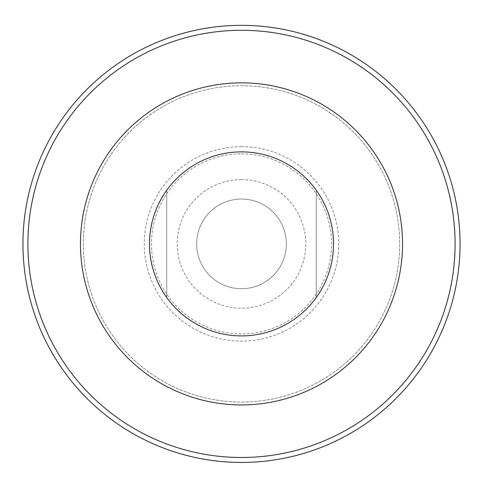 <?xml version="1.0" encoding="UTF-8"?>
<svg xmlns="http://www.w3.org/2000/svg" width="483" height="483" viewBox="0 0 483 483"><rect width="100%" height="100%" fill="white"/><g stroke="black" fill="none" stroke-linecap="round" stroke-linejoin="round"><path stroke-width="0.36" stroke-dasharray="2.42 1.81" d="M241.5 85.726A158.158 158.158 0 0 1 378.473 322.97A158.158 158.158 0 0 1 104.527 322.97A158.158 158.158 0 0 1 241.5 85.726A158.158 158.158 0 0 1 378.473 322.97A158.158 158.158 0 0 1 104.527 322.97A158.158 158.158 0 0 1 241.5 85.726M241.5 151.867A92.018 92.018 0 0 1 321.189 289.897A92.018 92.018 0 0 1 161.811 289.897A92.018 92.018 0 0 1 241.5 151.867M166.732 190.242A92.018 92.018 0 0 0 166.732 297.534L166.732 190.242L166.732 297.534M316.268 297.534A92.018 92.018 0 0 0 316.268 190.242L316.268 297.534L316.268 190.242M241.5 199.05A44.834 44.834 0 0 1 280.327 266.308A44.834 44.834 0 0 1 202.673 266.308A44.834 44.834 0 0 1 241.5 199.05A44.834 44.834 0 0 1 280.327 266.308A44.834 44.834 0 0 1 202.673 266.308A44.834 44.834 0 0 1 241.5 199.05A44.834 44.834 0 0 1 280.327 266.308A44.834 44.834 0 0 1 202.673 266.308A44.834 44.834 0 0 1 241.5 199.05M241.5 179.585A64.299 64.299 0 0 1 297.184 276.041A64.299 64.299 0 0 1 185.816 276.041A64.299 64.299 0 0 1 241.5 179.585M241.5 82.853A161.032 161.032 0 0 1 380.96 324.407A161.032 161.032 0 0 1 102.04 324.407A161.032 161.032 0 0 1 241.5 82.853A161.032 161.032 0 0 1 380.96 324.407A161.032 161.032 0 0 1 102.04 324.407A161.032 161.032 0 0 1 241.5 82.853M241.5 153.835A90.055 90.055 0 0 1 319.486 288.912A90.055 90.055 0 0 1 163.514 288.912A90.055 90.055 0 0 1 241.5 153.835M241.5 146.651A97.24 97.24 0 0 1 325.711 292.505A97.24 97.24 0 0 1 157.289 292.505A97.24 97.24 0 0 1 241.5 146.651"/><path stroke-width="0.72" d="M241.5 151.867A92.018 92.018 0 0 1 321.189 289.897A92.018 92.018 0 0 1 161.811 289.897A92.018 92.018 0 0 1 241.5 151.867M166.732 297.534A92.018 92.018 0 0 1 166.732 190.242M316.268 190.242A92.018 92.018 0 0 1 316.268 297.534M241.5 82.853A161.032 161.032 0 0 1 380.96 324.407A161.032 161.032 0 0 1 102.04 324.407A161.032 161.032 0 0 1 241.5 82.853M241.5 30.284A213.607 213.607 0 0 1 426.489 350.688A213.607 213.607 0 0 1 56.511 350.688A213.607 213.607 0 0 1 241.5 30.284M241.5 25.339A218.545 218.545 0 0 1 430.77 353.164A218.545 218.545 0 0 1 52.23 353.164A218.545 218.545 0 0 1 241.5 25.339"/></g></svg>
